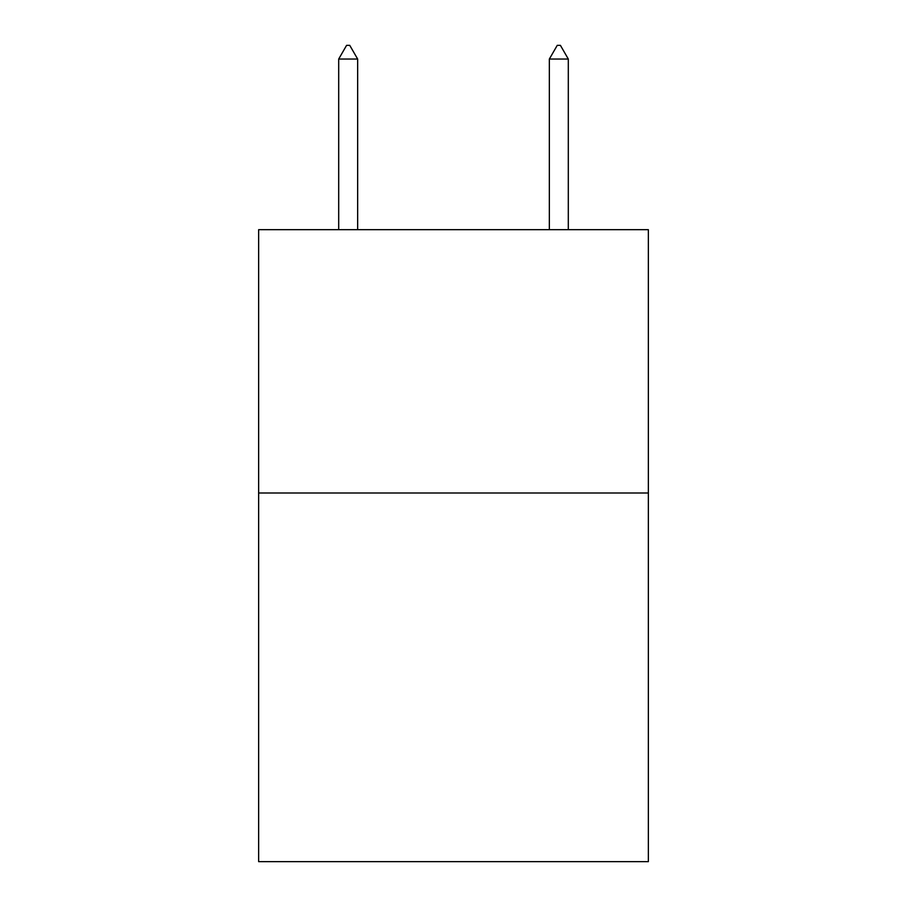 <?xml version="1.0" encoding="UTF-8"?>
<svg xmlns="http://www.w3.org/2000/svg" width="907" height="907" viewBox="0 0 907 907"><rect width="100%" height="100%" fill="white"/><g stroke="black" fill="none" stroke-linecap="round" stroke-linejoin="round"><path stroke-width="1.36" d="M648.358 493L648.358 861.65L258.642 861.65L258.642 229.675L648.358 229.675L648.358 493L258.642 493M357.653 59.046L349.751 45.35L346.587 45.35L338.696 59.046L357.653 59.046L357.653 229.675M338.696 59.046L338.696 229.675M557.249 45.35L560.413 45.35L568.304 59.046L549.347 59.046L557.249 45.35M568.304 229.675L568.304 59.046M549.347 229.675L549.347 59.046"/></g></svg>
